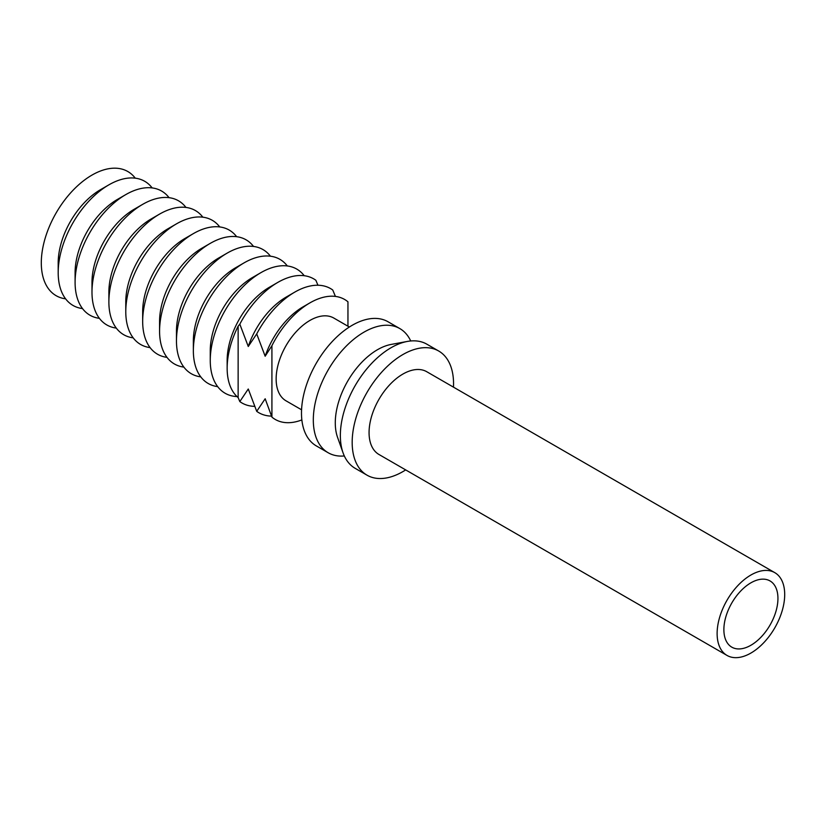 <?xml version="1.0" encoding="UTF-8"?>
<svg xmlns="http://www.w3.org/2000/svg" width="826" height="826" viewBox="0 0 826 826"><rect width="100%" height="100%" fill="white"/><g stroke="black" fill="none" stroke-linecap="round" stroke-linejoin="round"><path stroke-width="1.24" d="M717.123 633.552A47.784 27.588 -60 0 1 737.979 585.458A47.784 27.588 -60 0 1 774.798 572.655A47.784 27.588 -60 0 1 774.798 627.843A47.784 27.588 -60 0 1 727.014 655.431A47.784 27.588 -60 0 1 717.123 633.552M727.014 655.431L378.969 454.486A47.784 27.588 -60 0 1 369.067 432.607A47.784 27.588 -60 0 1 389.934 384.524A47.784 27.588 -60 0 1 426.753 371.721L774.798 572.655M405.68 469.911A71.686 41.383 -60 0 1 367.023 475.177A71.686 41.383 -60 0 1 352.175 442.364A71.686 41.383 -60 0 1 383.47 370.224A71.686 41.383 -60 0 1 438.699 351.019A71.686 41.383 -60 0 1 453.474 387.136M723.875 629.649A38.233 22.075 -60 0 1 740.561 591.179A38.233 22.075 -60 0 1 770.028 580.936A38.233 22.075 -60 0 1 770.028 625.075A38.233 22.075 -60 0 1 731.795 647.15A38.233 22.075 -60 0 1 723.875 629.649M367.023 475.177L355.201 468.352A71.686 41.383 -60 0 1 343.048 452.813A71.686 41.383 -60 0 1 340.353 435.539A71.686 41.383 -60 0 1 407.342 341.437A71.686 41.383 -60 0 1 426.877 344.194L438.699 351.019M343.048 452.813L337.524 437.253A59.73 34.485 -60 0 1 335.284 422.86A59.73 34.485 -60 0 1 391.111 344.442L407.342 341.437M65.605 298.826A71.686 41.383 -60 0 1 41.3 262.885A71.686 41.383 -60 0 1 78.284 185.179A71.686 41.383 -60 0 1 135.268 178.168M344.328 455.962A71.686 41.383 -60 0 1 328.159 452.741A71.686 41.383 -60 0 1 313.312 419.928A71.686 41.383 -60 0 1 344.607 347.798A71.686 41.383 -60 0 1 399.846 328.593A71.686 41.383 -60 0 1 410.718 340.973M82.497 308.583A71.686 41.383 -60 0 1 58.192 272.642L58.192 262.885A59.73 34.485 -60 0 1 100.431 189.722L108.877 184.848A71.686 41.383 -60 0 1 152.16 187.925M328.159 452.741L316.337 445.916A71.686 41.383 -60 0 1 301.49 413.103A71.686 41.383 -60 0 1 332.775 340.962A71.686 41.383 -60 0 1 388.014 321.758L399.846 328.593M58.192 272.642A71.686 41.383 -60 0 1 108.877 184.848M99.399 318.33A71.686 41.383 -60 0 1 75.094 282.389L75.094 272.642A59.73 34.485 -60 0 1 117.333 199.479L125.779 194.606A71.686 41.383 -60 0 1 169.051 197.672M301.573 409.799L286.044 400.837A47.784 27.588 -60 0 1 276.142 378.958A47.784 27.588 -60 0 1 297.009 330.865A47.784 27.588 -60 0 1 333.828 318.062L349.357 327.034M75.094 282.389A71.686 41.383 -60 0 1 125.779 194.606M271.919 345.702L271.919 417.099L265.167 398.762L256.721 411.338L248.265 389.005L239.819 401.581L238.136 397.585L238.136 326.198L239.819 324.153L248.265 346.486L256.721 333.91L265.167 356.233L271.919 345.702A69.291 40.009 -60 0 1 309.936 302.874A69.291 40.009 -60 0 1 347.952 301.81L347.952 326.218M301.862 419.918A69.291 40.009 -60 0 1 271.919 417.099M116.29 328.087A71.686 41.383 -60 0 1 91.985 292.146L91.985 282.389A59.73 34.485 -60 0 1 134.225 209.236L142.671 204.352A71.686 41.383 -60 0 1 185.953 207.429M265.167 356.233A59.73 34.485 -60 0 1 303.183 306.776L309.936 302.874M317.948 285.238L315.852 280.262A71.686 41.383 -60 0 0 277.835 282.389A71.686 41.383 -60 0 0 239.819 324.153M335.428 296.42L332.744 290.009A71.686 41.383 -60 0 0 294.727 292.146A71.686 41.383 -60 0 0 256.721 333.91M91.985 292.146A71.686 41.383 -60 0 1 142.671 204.352M248.265 346.486A59.73 34.485 -60 0 1 286.281 297.019L294.727 292.146M238.136 326.198A69.291 40.009 120 0 0 227.15 368.231A69.291 40.009 120 0 0 238.136 397.585M254.614 406.351A71.686 41.383 -60 0 1 239.819 401.581M277.835 282.389L269.39 287.272A59.73 34.485 -60 0 0 227.15 360.425L227.15 368.231M271.517 416.108A71.686 41.383 -60 0 1 256.721 411.338M133.182 337.844A71.686 41.383 -60 0 1 108.877 301.903L108.877 292.146A59.73 34.485 -60 0 1 151.117 218.983L159.563 214.11A71.686 41.383 -60 0 1 202.845 217.186M237.01 396.573A71.686 41.383 -60 0 1 210.258 360.425A71.686 41.383 -60 0 1 260.944 272.632A71.686 41.383 -60 0 1 304.216 275.708M108.877 301.903A71.686 41.383 -60 0 1 159.563 214.11M260.944 272.632L252.488 277.515A59.73 34.485 -60 0 0 210.258 350.668L210.258 360.425M150.084 347.601A71.686 41.383 -60 0 1 125.779 311.66L125.779 301.903A59.73 34.485 -60 0 1 168.019 228.74L176.465 223.867A71.686 41.383 -60 0 1 219.747 226.944M217.661 386.62A71.686 41.383 -60 0 1 193.356 350.668A71.686 41.383 -60 0 1 244.042 262.885A71.686 41.383 -60 0 1 287.324 265.962M125.779 311.66A71.686 41.383 -60 0 1 176.465 223.867M244.042 262.885L235.596 267.758A59.73 34.485 -60 0 0 193.356 340.921L193.356 350.668M166.976 357.348A71.686 41.383 -60 0 1 142.671 321.407L142.671 311.66A59.73 34.485 -60 0 1 184.91 238.497L193.356 233.624A71.686 41.383 -60 0 1 236.639 236.69M200.77 376.863A71.686 41.383 -60 0 1 176.465 340.921A71.686 41.383 -60 0 1 227.15 253.128A71.686 41.383 -60 0 1 270.432 256.205M142.671 321.407A71.686 41.383 -60 0 1 193.356 233.624M227.15 253.128L218.704 258.001A59.73 34.485 -60 0 0 176.465 331.164L176.465 340.921M183.868 367.105A71.686 41.383 -60 0 1 159.573 331.164L159.573 321.407A59.73 34.485 -60 0 1 201.802 248.254L210.258 243.371A71.686 41.383 -60 0 1 253.53 246.447M159.573 331.164A71.686 41.383 -60 0 1 210.258 243.371"/></g></svg>
